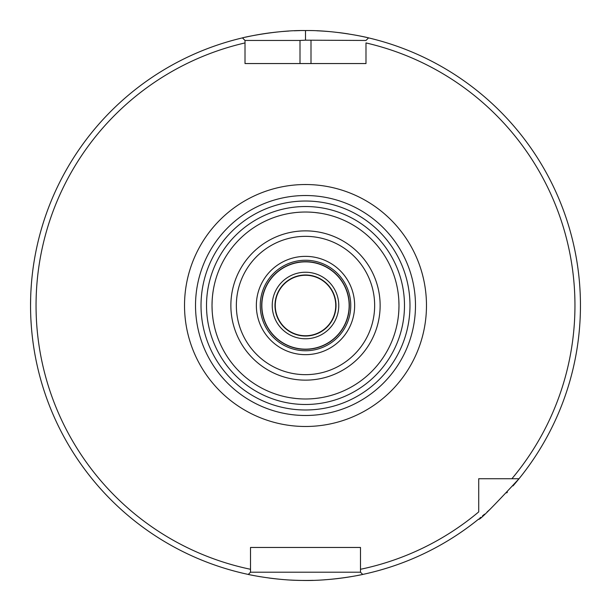 <?xml version="1.0" encoding="UTF-8"?>
<svg xmlns="http://www.w3.org/2000/svg" width="611" height="611" viewBox="0 0 611 611"><rect width="100%" height="100%" fill="white"/><g stroke="black" fill="none" stroke-linecap="round" stroke-linejoin="round"><path stroke-width="0.92" d="M367.119 37.546A274.95 274.95 0 0 0 356.778 35.377M348.606 33.956A274.95 274.95 0 0 0 338.754 32.574M328.115 31.482A274.95 274.95 0 0 0 316.849 30.787M299.886 30.611A274.95 274.95 0 0 0 294.273 30.787M288.69 31.069A274.95 274.95 0 0 0 283.176 31.459M277.761 31.955A274.95 274.95 0 0 0 272.506 32.543M271.712 32.635A274.95 274.95 0 0 0 267.763 33.154M267.458 33.2A274.95 274.95 0 0 0 245.5 37.179M243.835 37.561A274.95 274.95 0 0 0 242.781 37.806M249.678 574.73A274.95 274.95 0 0 0 260.393 576.731M269.069 578.029A274.95 274.95 0 0 0 279.487 579.22M290.477 580.045A274.95 274.95 0 0 0 300.795 580.412M301.834 580.427A274.95 274.95 0 0 0 313.115 580.351M323.777 579.847A274.95 274.95 0 0 0 351.21 576.631M357.328 575.524A274.95 274.95 0 0 0 361.315 574.73M479.643 518.273A274.95 274.95 0 0 0 480.804 517.318M482.43 515.967A274.95 274.95 0 0 0 484.531 514.179M487.104 511.942A274.95 274.95 0 0 0 490.167 509.207M506.702 492.894A274.95 274.95 0 0 0 507.405 492.138M512.973 485.928A274.95 274.95 0 0 0 519.022 478.726L507.565 478.726M362.72 574.432A274.95 274.95 0 0 0 478.719 519.029C478.436 521.435 491.87 508.001 519.022 478.726L478.719 478.726L478.719 511.903A269.451 269.451 0 0 1 360.49 569.284L360.49 572.209L362.72 574.432C362.575 574.592 331.376 581.267 301.834 580.427C275.11 580.381 247.264 574.317 248.28 574.432L250.51 572.209L360.49 572.209L360.49 569.284L360.49 572.209M30.917 319.645L31.283 325.564M31.665 330.207L31.94 333.087M31.665 330.245L31.948 333.216M31.283 325.579L30.909 319.622M248.28 574.432A274.95 274.95 0 0 1 30.55 305.508L30.649 298.191M30.917 291.363L31.283 285.444M519.022 478.726A274.95 274.95 0 0 0 368.555 37.882L365.989 40.456L368.555 37.882C368.922 37.767 335.676 30.046 305.5 30.558C276.126 29.954 241.727 37.813 242.445 37.882L245.011 40.456L245.011 42.93L245.011 40.456L300.001 40.456L300.001 63.552M360.49 569.284L360.49 547.464L250.51 547.464L250.51 569.284A269.451 269.451 0 0 1 245.011 42.93L245.011 63.552L365.989 63.552L365.989 42.93A269.451 269.451 0 0 1 511.896 478.726M478.719 489.846L478.719 507.565M305.5 30.558L305.5 40.181L300.001 40.456M365.989 40.456L305.5 40.181M250.51 572.209L250.51 569.284L250.51 572.209M30.55 305.508A274.95 274.95 0 0 1 242.445 37.882M245.011 42.93L245.011 40.456M415.48 305.508A109.98 109.98 0 0 1 305.5 415.488A109.98 109.98 0 0 1 195.52 305.508A109.98 109.98 0 0 1 305.5 195.528A109.98 109.98 0 0 1 415.48 305.508A109.98 109.98 0 0 1 305.5 415.488A109.98 109.98 0 0 1 195.52 305.508A109.98 109.98 0 0 1 305.5 195.528A109.98 109.98 0 0 1 415.48 305.508M398.846 300.452L398.983 305.508A93.483 93.483 0 0 1 305.5 398.991A93.483 93.483 0 0 1 212.017 305.508L212.147 300.536M212.017 305.576L212.132 310.128M212.613 316.017L212.819 317.743M213.483 322.005L213.415 321.607M212.987 318.957L212.521 315.184M212.154 310.556L212.017 305.508A93.483 93.483 0 0 1 305.5 212.025A93.483 93.483 0 0 1 398.983 305.508L398.853 310.472M398.487 315.131L398.013 318.95M397.578 321.646L398.097 318.346M398.54 314.627L398.868 310.151M310.564 398.853L314.489 398.555M316.544 398.334L317.735 398.181M319.423 397.944L321.615 397.585M321.027 397.692L319.599 397.921M318.965 398.013L315.192 398.487M296.373 398.54L300.536 398.853M295.884 398.494L292.058 398.013M289.37 397.585L292.707 398.105M398.983 305.439L398.868 300.879M398.387 294.991L398.181 293.265M397.517 289.011L397.585 289.4M398.013 292.05L398.479 295.823M212.513 295.877L212.987 292.058M213.422 289.362L212.903 292.661M212.46 296.381L212.132 300.856M314.627 212.468L310.464 212.154M315.116 212.513L318.942 212.995M300.436 212.162L296.511 212.452M294.456 212.674L293.265 212.827M291.577 213.063L289.385 213.422M289.973 213.315L291.401 213.086M292.035 212.995L295.808 212.521M350.76 305.508A45.26 45.26 0 0 0 305.5 260.248A45.26 45.26 0 0 0 260.24 305.508A45.26 45.26 0 0 0 305.5 350.76A45.26 45.26 0 0 0 350.76 305.508M349.339 305.508A43.839 43.839 0 0 1 305.5 349.339A43.839 43.839 0 0 1 261.661 305.508A43.839 43.839 0 0 1 305.5 261.668A43.839 43.839 0 0 1 349.339 305.508M349.148 305.508A43.648 43.648 0 0 0 305.5 261.859A43.648 43.648 0 0 0 261.852 305.508A43.648 43.648 0 0 0 305.5 349.156A43.648 43.648 0 0 0 349.148 305.508M338.769 305.508A33.269 33.269 0 0 0 305.5 272.239A33.269 33.269 0 0 0 272.231 305.508A33.269 33.269 0 0 0 305.5 338.777A33.269 33.269 0 0 0 338.769 305.508M336.019 305.508A30.519 30.519 0 0 0 305.5 274.988A30.519 30.519 0 0 0 274.981 305.508A30.519 30.519 0 0 0 305.5 336.027A30.519 30.519 0 0 0 336.019 305.508M305.5 275.263A30.245 30.245 0 0 0 275.255 305.508A30.245 30.245 0 0 0 305.5 335.752A30.245 30.245 0 0 0 335.745 305.508A30.245 30.245 0 0 0 305.5 275.263M212.437 296.663L212.651 294.632M212.674 316.567L212.452 314.505M296.572 398.563L290.874 397.837M289.583 397.624L289.011 397.524M317.544 398.212L320.279 397.814M317.491 398.212L314.428 398.563M398.563 314.344L398.349 316.376M398.326 294.441L398.548 296.503M314.428 212.445L320.126 213.17M321.417 213.384L318.293 212.903M293.456 212.804L290.721 213.193M293.509 212.796L296.572 212.445M310.999 63.552L310.999 40.456M184.522 305.508A120.978 120.978 0 0 0 305.5 426.486A120.978 120.978 0 0 0 426.478 305.508A120.978 120.978 0 0 0 305.5 184.53A120.978 120.978 0 0 0 184.522 305.508M409.981 305.508A104.481 104.481 0 0 1 305.5 409.989A104.481 104.481 0 0 1 201.019 305.508A104.481 104.481 0 0 1 305.5 201.027A104.481 104.481 0 0 1 409.981 305.508M404.482 305.508A98.982 98.982 0 0 0 305.5 206.526A98.982 98.982 0 0 0 206.518 305.508A98.982 98.982 0 0 0 305.5 404.49A98.982 98.982 0 0 0 404.482 305.508M230.866 305.508A74.634 74.634 0 0 1 305.5 230.866A74.634 74.634 0 0 1 380.134 305.508A74.634 74.634 0 0 1 305.5 380.141A74.634 74.634 0 0 1 230.866 305.508M374.65 305.508A69.15 69.15 0 0 1 305.5 374.658A69.15 69.15 0 0 1 236.35 305.508A69.15 69.15 0 0 1 305.5 236.35A69.15 69.15 0 0 1 374.65 305.508M354.647 305.508A49.147 49.147 0 0 0 305.5 256.36A49.147 49.147 0 0 0 256.353 305.508A49.147 49.147 0 0 0 305.5 354.655A49.147 49.147 0 0 0 354.647 305.508"/></g></svg>
